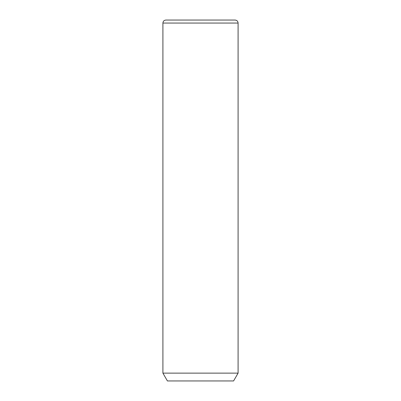 <?xml version="1.0" encoding="UTF-8"?>
<svg xmlns="http://www.w3.org/2000/svg" width="401" height="401" viewBox="0 0 401 401"><rect width="100%" height="100%" fill="white"/><g stroke="black" fill="none" stroke-linecap="round" stroke-linejoin="round"><path stroke-width="0.6" d="M238.094 373.136L233.582 380.95L167.417 380.95L162.906 373.136L238.094 373.136L238.094 23.057C237.913 21.233 236.911 20.23 235.086 20.05L165.914 20.05L235.086 20.05M162.906 373.136L162.906 23.057L238.094 23.057M162.906 23.057C163.087 21.233 164.089 20.23 165.914 20.05"/></g></svg>
